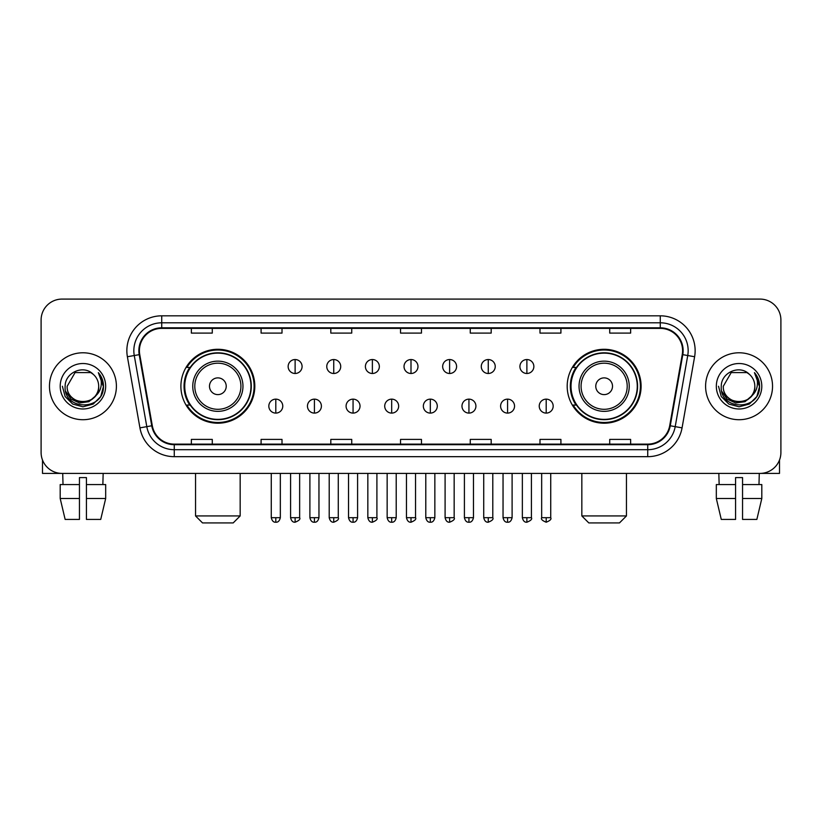 <?xml version="1.0" encoding="UTF-8"?>
<svg xmlns="http://www.w3.org/2000/svg" width="822" height="822" viewBox="0 0 822 822"><rect width="100%" height="100%" fill="white"/><g stroke="black" fill="none" stroke-linecap="round" stroke-linejoin="round"><path stroke-width="1.23" d="M567.19 386.248A36.959 36.959 0 0 0 604.139 423.207A36.959 36.959 0 0 0 641.098 386.248A36.959 36.959 0 0 0 604.139 349.288A36.959 36.959 0 0 0 567.19 386.248M180.902 386.248A36.959 36.959 0 0 0 217.861 423.207A36.959 36.959 0 0 0 254.81 386.248A36.959 36.959 0 0 0 217.861 349.288A36.959 36.959 0 0 0 180.902 386.248M189.769 405.071A33.815 33.815 0 0 1 189.769 367.424M576.047 405.071A33.815 33.815 0 0 1 576.047 367.424M41.1 320.005L41.1 452.49A20.92 20.92 0 0 0 62.02 473.41L759.98 473.41A20.92 20.92 0 0 0 780.9 452.49L780.9 320.005A20.92 20.92 0 0 0 759.98 299.085L62.02 299.085A20.92 20.92 0 0 0 41.1 320.005L41.1 452.49M49.464 386.248A33.466 33.466 0 0 0 82.94 419.713A33.466 33.466 0 0 0 116.405 386.248A33.466 33.466 0 0 0 82.94 352.782A33.466 33.466 0 0 0 49.464 386.248A33.466 33.466 0 0 0 82.94 419.713A33.466 33.466 0 0 0 116.405 386.248A33.466 33.466 0 0 0 82.94 352.782A33.466 33.466 0 0 0 49.464 386.248M705.595 386.248A33.466 33.466 0 0 0 739.06 419.713A33.466 33.466 0 0 0 772.536 386.248A33.466 33.466 0 0 0 739.06 352.782A33.466 33.466 0 0 0 705.595 386.248A33.466 33.466 0 0 0 739.06 419.713A33.466 33.466 0 0 0 772.536 386.248A33.466 33.466 0 0 0 739.06 352.782A33.466 33.466 0 0 0 705.595 386.248M139.411 350.686A22.317 22.317 0 0 1 161.729 328.379L660.272 328.379A22.317 22.317 0 0 1 682.25 354.559L669.704 425.683A22.317 22.317 0 0 1 647.736 444.116L174.264 444.116A22.317 22.317 0 0 1 152.296 425.683L139.75 354.559A22.317 22.317 0 0 1 139.411 350.686M138.856 350.686A22.872 22.872 0 0 0 139.206 354.662L151.741 425.775A22.872 22.872 0 0 0 174.264 444.681L647.736 444.681A22.872 22.872 0 0 0 670.259 425.775L682.794 354.662A22.872 22.872 0 0 0 660.272 327.814L161.729 327.814A22.872 22.872 0 0 0 138.856 350.686M127.389 356.738A34.863 34.863 0 0 1 161.729 315.823L660.272 315.823A34.863 34.863 0 0 1 694.611 356.738L682.065 427.861A34.863 34.863 0 0 1 647.736 456.672L174.264 456.672A34.863 34.863 0 0 1 139.935 427.861L127.389 356.738L134.263 355.525A27.886 27.886 0 0 1 161.729 322.799L660.272 322.799A27.886 27.886 0 0 1 687.737 355.525L675.201 426.649A27.886 27.886 0 0 1 647.736 449.696L174.264 449.696A27.886 27.886 0 0 1 146.799 426.649L134.263 355.525A27.886 27.886 0 0 1 133.832 350.686M759.98 299.085L62.02 299.085M62.02 473.41L759.98 473.41M780.9 452.49L780.9 320.005M670.259 425.775L675.201 426.649L687.737 355.525L694.611 356.738M400.54 328.379L400.54 333.095L421.46 333.095L421.46 328.379M330.814 328.379L330.814 333.095L351.734 333.095L351.734 328.379M261.088 328.379L261.088 333.095L282.008 333.095L282.008 328.379M191.362 328.379L191.362 333.095L212.282 333.095L212.282 328.379M470.266 328.379L470.266 333.095L491.186 333.095L491.186 328.379M539.992 328.379L539.992 333.095L560.912 333.095L560.912 328.379M609.719 328.379L609.719 333.095L630.638 333.095L630.638 328.379M421.46 444.116L421.46 439.4L400.54 439.4L400.54 444.116M351.734 444.116L351.734 439.4L330.814 439.4L330.814 444.116M282.008 444.116L282.008 439.4L261.088 439.4L261.088 444.116M212.282 444.116L212.282 439.4L191.362 439.4L191.362 444.116M491.186 444.116L491.186 439.4L470.266 439.4L470.266 444.116M560.912 444.116L560.912 439.4L539.992 439.4L539.992 444.116M630.638 444.116L630.638 439.4L609.719 439.4L609.719 444.116M95.013 396.368C86.649 407.681 66.356 400.448 67.178 386.248C66.212 406.571 99.657 406.571 98.691 386.248C99.657 406.571 66.212 406.571 67.178 386.248L75.059 372.602L90.81 372.602L93.256 374.339C83.587 364.208 64.969 372.551 65.144 386.248C63.376 410.579 102.812 411.206 103.449 387.429L103.49 386.248C103.428 381.079 101.712 376.538 98.332 372.633C100.901 376.846 101.805 381.387 101.044 386.248C100.305 390.378 98.301 393.759 95.013 396.368A15.762 15.762 0 0 0 98.691 386.248C99.657 406.571 66.212 406.571 67.178 386.248L75.059 372.602M98.691 386.248A15.762 15.762 0 0 0 93.256 374.339M96.02 395.526L88.899 401.681L79.58 402.986L71 399.102L65.637 391.354M60.201 386.248A22.728 22.728 0 0 0 82.94 408.976A22.728 22.728 0 0 0 105.668 386.248A22.728 22.728 0 0 0 82.94 363.519A22.728 22.728 0 0 0 60.201 386.248M98.332 372.633L103.48 386.843L102.524 380.021L103.48 386.843L102.524 380.021L103.48 386.843L98.486 372.808L103.48 386.843L98.486 372.808L103.49 386.248L100.736 396.523L93.215 404.044L82.94 406.798L72.665 404.044L65.133 396.523L62.39 386.248M98.486 372.808L103.48 386.854M42.497 460.001L42.497 473.41L123.382 473.41M60.191 484.559L60.191 498.502L65.144 519.422L60.191 498.502L60.191 484.559L79.446 484.559L79.446 477.592L86.423 477.592L86.423 484.559L105.678 484.559L105.678 498.502L100.726 519.422L105.678 498.502L86.423 498.502L86.423 484.559M103.161 473.41L102.853 484.559M79.446 484.559L79.446 519.422L65.144 519.422M60.191 498.502L79.446 498.502M100.726 519.422L86.423 519.422L86.423 498.502M62.719 473.41L63.017 484.559M233.201 522.915L202.52 522.915L195.544 515.939L240.168 515.939L233.201 522.915M226.225 386.248A8.364 8.364 0 0 0 217.861 377.884A8.364 8.364 0 0 0 209.487 386.248A8.364 8.364 0 0 0 217.861 394.611A8.364 8.364 0 0 0 226.225 386.248M242.963 386.248A25.102 25.102 0 0 0 217.861 361.146A25.102 25.102 0 0 0 192.759 386.248A25.102 25.102 0 0 0 217.861 411.349A25.102 25.102 0 0 0 242.963 386.248A25.102 25.102 0 0 1 217.861 411.349A25.102 25.102 0 0 1 192.759 386.248M250.977 386.248A33.116 33.116 0 0 0 217.861 353.131A33.116 33.116 0 0 0 184.734 386.248A33.116 33.116 0 0 0 217.861 419.364A33.116 33.116 0 0 0 250.977 386.248M254.111 386.248A36.26 36.26 0 0 1 186.871 405.071L190.231 405.071A33.435 33.435 0 0 0 239.973 411.319A33.435 33.435 0 0 0 239.973 361.177A33.435 33.435 0 0 0 190.231 367.424L186.871 367.424A36.26 36.26 0 0 1 254.111 386.248M619.48 522.915L588.799 522.915L581.832 515.939L626.456 515.939L619.48 522.915M612.513 386.248A8.364 8.364 0 0 0 604.139 377.884A8.364 8.364 0 0 0 595.775 386.248A8.364 8.364 0 0 0 604.139 394.611A8.364 8.364 0 0 0 612.513 386.248M629.241 386.248A25.102 25.102 0 0 0 604.139 361.146A25.102 25.102 0 0 0 579.037 386.248A25.102 25.102 0 0 0 604.139 411.349A25.102 25.102 0 0 0 629.241 386.248A25.102 25.102 0 0 1 604.139 411.349A25.102 25.102 0 0 1 579.037 386.248M637.266 386.248A33.116 33.116 0 0 0 604.139 353.131A33.116 33.116 0 0 0 571.023 386.248A33.116 33.116 0 0 0 604.139 419.364A33.116 33.116 0 0 0 637.266 386.248M640.4 386.248A36.26 36.26 0 0 1 573.16 405.071L576.52 405.071A33.435 33.435 0 0 0 626.261 411.319A33.435 33.435 0 0 0 626.261 361.177A33.435 33.435 0 0 0 576.52 367.424L573.16 367.424A36.26 36.26 0 0 1 640.4 386.248M295.119 359.543A6.977 6.977 0 0 0 288.142 366.509A6.977 6.977 0 0 0 295.119 373.486A6.977 6.977 0 0 0 302.085 366.509A6.977 6.977 0 0 0 295.119 359.543L295.119 373.486A6.977 6.977 0 0 0 302.085 366.509A6.977 6.977 0 0 0 295.119 359.543M333.742 359.543A6.977 6.977 0 0 0 326.766 366.509A6.977 6.977 0 0 0 333.742 373.486A6.977 6.977 0 0 0 340.719 366.509A6.977 6.977 0 0 0 333.742 359.543L333.742 373.486A6.977 6.977 0 0 0 340.719 366.509A6.977 6.977 0 0 0 333.742 359.543M372.376 359.543A6.977 6.977 0 0 0 365.4 366.509A6.977 6.977 0 0 0 372.376 373.486A6.977 6.977 0 0 0 379.343 366.509A6.977 6.977 0 0 0 372.376 359.543L372.376 373.486A6.977 6.977 0 0 0 379.343 366.509A6.977 6.977 0 0 0 372.376 359.543M411 359.543A6.977 6.977 0 0 0 404.023 366.509A6.977 6.977 0 0 0 411 373.486A6.977 6.977 0 0 0 417.977 366.509A6.977 6.977 0 0 0 411 359.543L411 373.486A6.977 6.977 0 0 0 417.977 366.509A6.977 6.977 0 0 0 411 359.543M449.624 359.543A6.977 6.977 0 0 0 442.657 366.509A6.977 6.977 0 0 0 449.624 373.486A6.977 6.977 0 0 0 456.6 366.509A6.977 6.977 0 0 0 449.624 359.543L449.624 373.486A6.977 6.977 0 0 0 456.6 366.509A6.977 6.977 0 0 0 449.624 359.543M488.258 359.543A6.977 6.977 0 0 0 481.281 366.509A6.977 6.977 0 0 0 488.258 373.486A6.977 6.977 0 0 0 495.234 366.509A6.977 6.977 0 0 0 488.258 359.543L488.258 373.486A6.977 6.977 0 0 0 495.234 366.509A6.977 6.977 0 0 0 488.258 359.543M526.881 359.543A6.977 6.977 0 0 0 519.915 366.509A6.977 6.977 0 0 0 526.881 373.486A6.977 6.977 0 0 0 533.858 366.509A6.977 6.977 0 0 0 526.881 359.543L526.881 373.486A6.977 6.977 0 0 0 533.858 366.509A6.977 6.977 0 0 0 526.881 359.543M275.802 399.143A6.977 6.977 0 0 0 268.825 406.119A6.977 6.977 0 0 0 275.802 413.096A6.977 6.977 0 0 0 282.768 406.119A6.977 6.977 0 0 0 275.802 399.143L275.802 413.096A6.977 6.977 0 0 0 282.768 406.119A6.977 6.977 0 0 0 275.802 399.143M314.425 399.143A6.977 6.977 0 0 0 307.459 406.119A6.977 6.977 0 0 0 314.425 413.096A6.977 6.977 0 0 0 321.402 406.119A6.977 6.977 0 0 0 314.425 399.143L314.425 413.096A6.977 6.977 0 0 0 321.402 406.119A6.977 6.977 0 0 0 314.425 399.143M353.059 399.143A6.977 6.977 0 0 0 346.083 406.119A6.977 6.977 0 0 0 353.059 413.096A6.977 6.977 0 0 0 360.026 406.119A6.977 6.977 0 0 0 353.059 399.143L353.059 413.096A6.977 6.977 0 0 0 360.026 406.119A6.977 6.977 0 0 0 353.059 399.143M391.683 399.143A6.977 6.977 0 0 0 384.717 406.119A6.977 6.977 0 0 0 391.683 413.096A6.977 6.977 0 0 0 398.66 406.119A6.977 6.977 0 0 0 391.683 399.143L391.683 413.096A6.977 6.977 0 0 0 398.66 406.119A6.977 6.977 0 0 0 391.683 399.143M430.317 399.143A6.977 6.977 0 0 0 423.34 406.119A6.977 6.977 0 0 0 430.317 413.096A6.977 6.977 0 0 0 437.283 406.119A6.977 6.977 0 0 0 430.317 399.143L430.317 413.096A6.977 6.977 0 0 0 437.283 406.119A6.977 6.977 0 0 0 430.317 399.143M468.941 399.143A6.977 6.977 0 0 0 461.974 406.119A6.977 6.977 0 0 0 468.941 413.096A6.977 6.977 0 0 0 475.917 406.119A6.977 6.977 0 0 0 468.941 399.143L468.941 413.096A6.977 6.977 0 0 0 475.917 406.119A6.977 6.977 0 0 0 468.941 399.143M507.575 399.143A6.977 6.977 0 0 0 500.598 406.119A6.977 6.977 0 0 0 507.575 413.096A6.977 6.977 0 0 0 514.541 406.119A6.977 6.977 0 0 0 507.575 399.143L507.575 413.096A6.977 6.977 0 0 0 514.541 406.119A6.977 6.977 0 0 0 507.575 399.143M546.198 399.143A6.977 6.977 0 0 0 539.232 406.119A6.977 6.977 0 0 0 546.198 413.096A6.977 6.977 0 0 0 553.175 406.119A6.977 6.977 0 0 0 546.198 399.143L546.198 413.096A6.977 6.977 0 0 0 553.175 406.119A6.977 6.977 0 0 0 546.198 399.143M779.503 460.001L779.503 473.41L698.618 473.41M735.577 484.559L735.577 498.502L716.322 498.502L721.274 519.422L716.322 498.502L716.322 484.559L735.577 484.559L735.577 477.592L742.554 477.592L742.554 484.559L761.809 484.559L761.809 498.502L756.857 519.422L761.809 498.502L742.554 498.502L742.554 484.559M759.281 473.41L758.983 484.559M735.577 498.502L735.577 519.422L721.274 519.422M756.857 519.422L742.554 519.422L742.554 498.502M718.839 473.41L719.147 484.559M754.822 386.248C755.788 406.571 722.343 406.571 723.309 386.248L731.19 372.602L746.941 372.602L749.387 374.339C739.718 364.208 721.1 372.551 721.274 386.248C719.497 410.579 758.942 411.206 759.579 387.429L759.61 386.248C759.559 381.079 757.833 376.538 754.452 372.633C757.031 376.846 757.935 381.387 757.175 386.248C756.435 390.378 754.421 393.759 751.144 396.368A15.762 15.762 0 0 0 754.822 386.248C755.788 406.571 722.343 406.571 723.309 386.248C722.343 406.571 755.788 406.571 754.822 386.248A15.762 15.762 0 0 0 749.387 374.339M751.144 396.368C742.769 407.681 722.487 400.448 723.309 386.248M752.14 395.526L745.03 401.681L735.7 402.986L727.121 399.102L721.767 391.354M716.332 386.248A22.728 22.728 0 0 0 739.06 408.976A22.728 22.728 0 0 0 761.799 386.248A22.728 22.728 0 0 0 739.06 363.519A22.728 22.728 0 0 0 716.332 386.248M754.452 372.633L759.61 386.843L758.644 380.021L759.61 386.843L758.644 380.021L759.61 386.843L754.606 372.808L759.61 386.843L754.606 372.808L759.61 386.248L756.867 396.523L749.335 404.044L739.06 406.798L728.785 404.044L721.264 396.523L718.51 386.248M754.606 372.808L759.61 386.854M660.272 315.823L660.272 327.814M134.263 355.525L139.206 354.662M174.264 456.672L174.264 444.681M647.736 444.681L647.736 456.672M139.935 427.861L151.741 425.775M682.794 354.662L687.737 355.525M161.729 315.823L161.729 327.814M675.201 426.649L682.065 427.861M240.918 386.248A23.057 23.057 0 0 0 217.861 363.19A23.057 23.057 0 0 0 194.793 386.248A23.057 23.057 0 0 0 217.861 409.305A23.057 23.057 0 0 0 240.918 386.248M627.207 386.248A23.057 23.057 0 0 0 604.139 363.19A23.057 23.057 0 0 0 581.082 386.248A23.057 23.057 0 0 0 604.139 409.305A23.057 23.057 0 0 0 627.207 386.248M295.119 517.685L290.577 517.685C291.368 520.912 292.889 522.422 295.119 522.217L295.119 517.685L299.65 517.685L299.65 473.41M333.742 517.685L329.211 517.685C330.002 520.912 331.513 522.422 333.742 522.217L333.742 517.685L338.274 517.685L338.274 473.41M372.376 517.685L367.835 517.685C368.626 520.912 370.136 522.422 372.376 522.217L372.376 517.685L376.908 517.685L376.908 473.41M411 517.685L406.469 517.685C407.26 520.912 408.77 522.422 411 522.217L411 517.685L415.531 517.685L415.531 473.41M449.624 517.685L445.092 517.685C445.884 520.912 447.394 522.422 449.624 522.217L449.624 517.685L454.165 517.685L454.165 473.41M488.258 517.685L483.726 517.685C484.518 520.912 486.028 522.422 488.258 522.217L488.258 517.685L492.789 517.685L492.789 473.41M526.881 517.685L522.35 517.685C523.141 520.912 524.652 522.422 526.881 522.217L526.881 517.685L531.423 517.685L531.423 473.41M275.802 517.685L271.27 517.685C272.061 520.912 273.572 522.422 275.802 522.217L275.802 517.685L280.333 517.685L280.333 473.41M314.425 517.685L309.894 517.685C310.685 520.912 312.196 522.422 314.425 522.217L314.425 517.685L318.957 517.685L318.957 473.41M353.059 517.685L348.528 517.685C349.319 520.912 350.83 522.422 353.059 522.217L353.059 517.685L357.591 517.685L357.591 473.41M391.683 517.685L387.152 517.685C387.943 520.912 389.453 522.422 391.683 522.217L391.683 517.685L396.214 517.685L396.214 473.41M430.317 517.685L425.786 517.685C426.577 520.912 428.087 522.422 430.317 522.217L430.317 517.685L434.848 517.685L434.848 473.41M468.941 517.685L464.409 517.685C465.201 520.912 466.711 522.422 468.941 522.217L468.941 517.685L473.472 517.685L473.472 473.41M507.575 517.685L503.043 517.685C503.835 520.912 505.345 522.422 507.575 522.217L507.575 517.685L512.106 517.685L512.106 473.41M546.198 517.685L541.667 517.685C540.753 519.134 542.263 520.645 546.198 522.217L546.198 517.685L550.73 517.685L550.73 473.41M240.168 473.41L240.168 515.939M195.544 473.41L195.544 515.939M626.456 473.41L626.456 515.939M581.832 473.41L581.832 515.939M290.577 517.685L290.577 473.41M299.65 517.685C300.564 519.134 299.054 520.645 295.119 522.217M329.211 517.685L329.211 473.41M338.274 517.685C339.198 519.134 337.688 520.645 333.742 522.217M367.835 517.685L367.835 473.41M376.908 517.685C377.822 519.134 376.312 520.645 372.376 522.217M406.469 517.685L406.469 473.41M415.531 517.685C416.456 519.134 414.946 520.645 411 522.217M445.092 517.685L445.092 473.41M454.165 517.685C455.08 519.134 453.569 520.645 449.624 522.217M483.726 517.685L483.726 473.41M492.789 517.685C493.714 519.134 492.203 520.645 488.258 522.217M522.35 517.685L522.35 473.41M531.423 517.685C532.337 519.134 530.827 520.645 526.881 522.217M271.27 517.685L271.27 473.41M280.333 517.685C279.542 520.912 278.031 522.422 275.802 522.217M309.894 517.685L309.894 473.41M318.957 517.685C318.165 520.912 316.655 522.422 314.425 522.217M348.528 517.685L348.528 473.41M357.591 517.685C356.799 520.912 355.289 522.422 353.059 522.217M387.152 517.685L387.152 473.41M396.214 517.685C395.423 520.912 393.913 522.422 391.683 522.217M425.786 517.685L425.786 473.41M434.848 517.685C434.057 520.912 432.547 522.422 430.317 522.217M464.409 517.685L464.409 473.41M473.472 517.685C472.681 520.912 471.17 522.422 468.941 522.217M503.043 517.685L503.043 473.41M512.106 517.685C511.315 520.912 509.804 522.422 507.575 522.217M541.667 517.685L541.667 473.41M550.73 517.685C551.654 519.134 550.144 520.645 546.198 522.217"/></g></svg>
